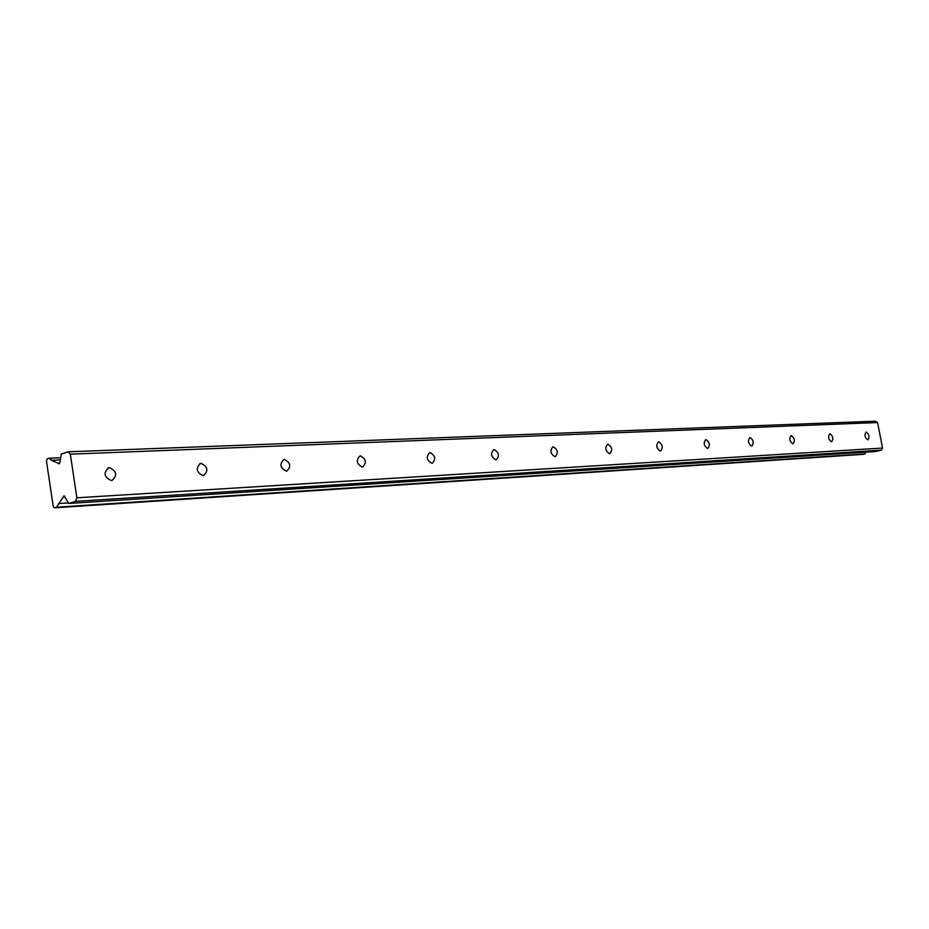 <?xml version="1.0" encoding="UTF-8"?>
<svg xmlns="http://www.w3.org/2000/svg" width="929" height="929" viewBox="0 0 929 929"><rect width="100%" height="100%" fill="white"/><g stroke="black" fill="none" stroke-linecap="round" stroke-linejoin="round"><path stroke-width="1.39" d="M109.413 467.682L108.716 467.763C103.154 472.861 104.036 477.123 111.364 480.56L112.026 480.479C117.6 475.404 116.729 471.131 109.413 467.682M866.246 432.066L866.107 432.078C864.237 434.969 864.794 437.547 867.767 439.835L867.895 439.823C869.765 436.944 869.219 434.366 866.246 432.066M829.945 433.773L829.794 433.797C827.785 436.769 828.354 439.44 831.49 441.786L831.641 441.774C833.65 438.802 833.081 436.131 829.945 433.773M791.299 435.596L791.125 435.608C788.965 438.709 789.545 441.449 792.867 443.865L793.029 443.841C795.189 440.764 794.609 438.012 791.299 435.596M750.051 437.536L749.866 437.559C747.543 440.764 748.147 443.609 751.666 446.083L751.84 446.059C754.174 442.866 753.57 440.021 750.051 437.536M705.959 439.614L705.738 439.638C703.241 442.959 703.857 445.908 707.596 448.463L707.805 448.428C710.313 445.119 709.698 442.169 705.959 439.614M658.696 441.832L658.464 441.856C655.746 445.328 656.385 448.37 660.38 450.995L660.6 450.971C663.306 447.523 662.679 444.48 658.696 441.832M607.914 444.225L607.647 444.259C604.721 447.859 605.383 451.018 609.633 453.735L609.889 453.7C612.815 450.101 612.165 446.942 607.914 444.225M553.219 446.791L552.918 446.837C549.724 450.6 550.409 453.875 554.961 456.673L555.252 456.638C558.434 452.887 557.76 449.601 553.219 446.791M494.112 449.578L493.775 449.624C490.303 453.561 491.011 456.963 495.9 459.855L496.225 459.82C499.697 455.895 498.989 452.481 494.112 449.578M430.057 452.586L429.674 452.644C425.888 456.766 426.62 460.319 431.88 463.304L432.252 463.257C436.049 459.147 435.318 455.593 430.057 452.586M360.417 455.872L359.964 455.918C355.819 460.261 356.585 463.966 362.275 467.055L362.693 466.997C366.839 462.677 366.084 458.972 360.417 455.872M284.39 459.449L283.879 459.507C279.327 464.07 280.128 467.949 286.283 471.142L286.771 471.084C291.334 466.532 290.545 462.654 284.39 459.449M201.094 463.362L200.501 463.443C195.473 468.251 196.309 472.315 203.021 475.625L203.579 475.555C208.619 470.759 207.782 466.695 201.094 463.362M76.863 497.805L70.325 454.188L877.557 422.544L882.55 448.057L76.863 497.805L75.516 501.358L68.7 503.46L64.043 495.854L56.518 507.211L54.497 507.826L53.208 506.41L46.45 460.947L47.216 458.868L49.225 458.194L60.687 457.73M49.225 458.194L51.571 460.354L59.386 463.745M70.325 454.188L68.084 451.819L61.314 454.107L59.77 462.921L58.573 463.78M882.55 448.057L881.342 450.17L75.516 501.358M68.084 451.819L875.675 421.174L877.557 422.544M881.342 450.17L875.466 451.517L68.7 503.46M865.863 452.133L864.911 453.944L863.157 454.351L54.497 507.826M56.518 507.211L864.911 453.944M58.597 503.553L68.398 502.926M63.427 496.33L64.705 496.26M52.14 460.227L60.304 459.878M108.716 467.763L107.834 468.053M200.501 463.443L199.816 463.652"/></g></svg>
